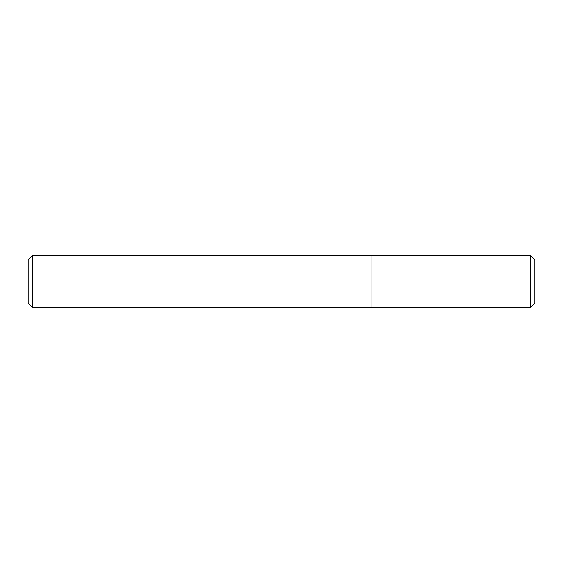 <?xml version="1.0" encoding="UTF-8"?>
<svg xmlns="http://www.w3.org/2000/svg" width="563" height="563" viewBox="0 0 563 563"><rect width="100%" height="100%" fill="white"/><g stroke="black" fill="none" stroke-linecap="round" stroke-linejoin="round"><path stroke-width="0.84" d="M32.492 255.482L32.492 307.518L371.981 307.518L371.981 255.482L32.492 255.482L28.15 259.825L28.15 303.175L32.492 307.518M530.508 255.482L534.85 259.825L534.85 303.175L530.508 307.518L530.508 255.482L372.052 255.482L372.052 307.518L530.508 307.518"/></g></svg>
